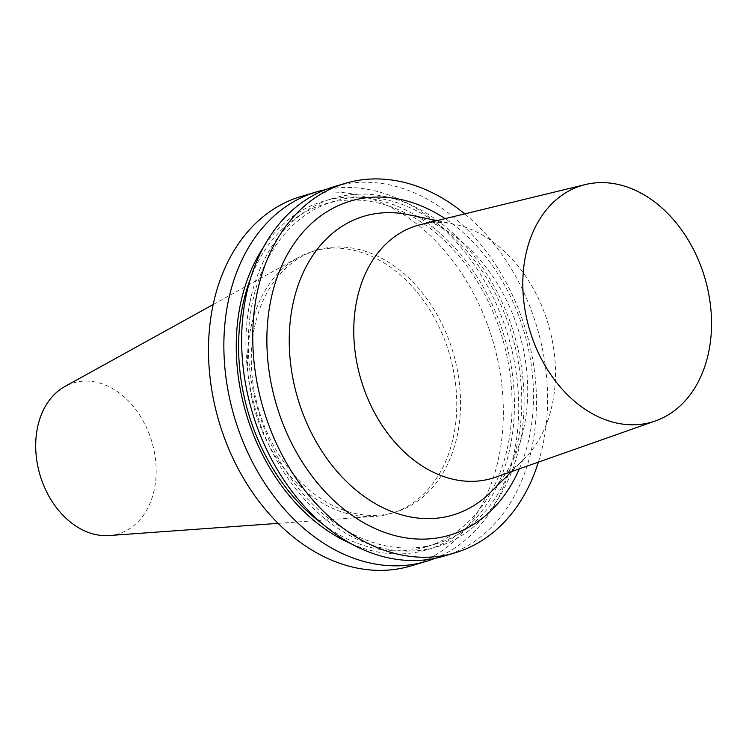 <?xml version="1.0" encoding="UTF-8"?>
<svg xmlns="http://www.w3.org/2000/svg" width="749" height="749" viewBox="0 0 749 749"><rect width="100%" height="100%" fill="white"/><g stroke="black" fill="none" stroke-linecap="round" stroke-linejoin="round"><path stroke-width="0.56" stroke-dasharray="3.75 2.81" d="M109.054 535.544A78.739 58.338 73.5 0 0 151.86 441.779A78.739 58.338 73.5 0 0 64.835 386.531M250.569 329.242A136.767 101.312 73.5 0 0 374.921 516.389A136.767 101.312 73.5 0 0 391.053 513.458A136.767 101.312 73.5 0 0 449.278 353.519A136.767 101.312 73.5 0 0 313.241 251.233A136.767 101.312 73.5 0 0 298.121 257.572A136.767 101.312 73.5 0 0 250.569 329.242M254.351 328.118A136.767 101.312 73.5 0 0 287.251 466.702A136.767 101.312 73.5 0 0 394.835 512.335A136.767 101.312 73.5 0 0 453.061 352.404A136.767 101.312 73.5 0 0 317.024 250.11A136.767 101.312 73.5 0 0 254.351 328.118M410.752 565.972A192.718 142.759 73.5 0 0 492.795 340.608A192.718 142.759 73.5 0 0 301.107 196.472M434.888 558.38A192.718 142.759 73.5 0 0 508.159 336.048A192.718 142.759 73.5 0 0 325.478 189.666M351.244 543.783A181.82 134.689 73.5 0 0 507.045 459.811A181.82 134.689 73.5 0 0 439.719 232.93A181.82 134.689 73.5 0 0 263.33 247.526M323.409 524.646A178.739 132.414 73.5 0 0 426.19 546.817A178.739 132.414 73.5 0 0 502.289 337.79A178.739 132.414 73.5 0 0 324.495 204.102A178.739 132.414 73.5 0 0 250.438 278.75M252.273 303.186A178.739 132.414 73.5 0 0 295.275 484.294A178.739 132.414 73.5 0 0 435.871 543.943A178.739 132.414 73.5 0 0 511.97 334.915A178.739 132.414 73.5 0 0 334.176 201.228A178.739 132.414 73.5 0 0 252.273 303.186M249.979 301.987A181.82 134.689 73.5 0 0 423.672 549.841A181.82 134.689 73.5 0 0 481.429 265.932A181.82 134.689 73.5 0 0 249.979 301.987M443.904 556.133A192.718 142.759 73.5 0 0 525.938 330.768A192.718 142.759 73.5 0 0 334.26 186.632M538.391 462.133A192.718 142.759 73.5 0 0 464.726 213.877M519.329 468.846A174.264 129.1 73.5 0 0 445.093 218.652M490.604 492.318A155.867 115.468 73.5 0 0 519.179 332.781A155.867 115.468 73.5 0 0 408.214 214.645M495.576 477.207A131.843 97.67 73.5 0 0 524.094 459.1A131.843 97.67 73.5 0 0 548.259 324.148A131.843 97.67 73.5 0 0 454.4 224.223A131.843 97.67 73.5 0 0 420.62 224.597M278.113 523.364L374.921 516.389M213.175 304.525L298.121 257.572M391.053 513.458L394.835 512.335M313.241 251.233L317.024 250.11M426.19 546.817L435.871 543.943M324.495 204.102L334.176 201.228M454.4 224.223L437.004 220.618M524.094 459.1L511.483 471.608"/><path stroke-width="1.12" d="M213.175 304.525L64.835 386.531A78.739 58.338 73.5 0 0 37.45 427.791A78.739 58.338 73.5 0 0 109.054 535.544L278.113 523.364M325.478 189.666A192.718 142.759 73.5 0 0 316.471 191.913L301.107 196.472A192.718 142.759 73.5 0 0 212.791 306.388A192.718 142.759 73.5 0 0 259.163 501.661A192.718 142.759 73.5 0 0 410.752 565.972L426.115 561.413A192.718 142.759 73.5 0 0 434.888 558.38M316.471 191.913A192.718 142.759 73.5 0 0 228.155 301.828A192.718 142.759 73.5 0 0 274.527 497.102A192.718 142.759 73.5 0 0 426.115 561.413M263.33 247.526A181.82 134.689 73.5 0 0 240.298 304.862A181.82 134.689 73.5 0 0 351.244 543.783M250.438 278.75A178.739 132.414 73.5 0 0 242.582 306.051A178.739 132.414 73.5 0 0 323.409 524.646M464.726 213.877A192.718 142.759 73.5 0 0 345.364 183.336L334.26 186.632A192.718 142.759 73.5 0 0 245.944 296.557A192.718 142.759 73.5 0 0 292.307 491.831A192.718 142.759 73.5 0 0 443.904 556.133L455.008 552.837A192.718 142.759 73.5 0 0 538.391 462.133M345.364 183.336A192.718 142.759 73.5 0 0 257.047 293.262A192.718 142.759 73.5 0 0 303.42 488.535A192.718 142.759 73.5 0 0 455.008 552.837M445.093 218.652A174.264 129.1 73.5 0 0 270.754 300.424A174.264 129.1 73.5 0 0 354.005 516.679A174.264 129.1 73.5 0 0 519.329 468.846M437.004 220.618L408.214 214.645A155.867 115.468 73.5 0 0 292.709 305.105A155.867 115.468 73.5 0 0 348.547 483.508A155.867 115.468 73.5 0 0 490.604 492.318L511.483 471.608M585.362 184.563L420.62 224.597A131.843 97.67 73.5 0 0 356.702 300.742A131.843 97.67 73.5 0 0 389.845 436.171A131.843 97.67 73.5 0 0 495.576 477.207L655.497 420.91A123.351 91.378 73.5 0 0 704.781 277.701A123.351 91.378 73.5 0 0 585.362 184.563A123.351 91.378 73.5 0 0 525.564 255.802A123.351 91.378 73.5 0 0 556.573 382.514A123.351 91.378 73.5 0 0 655.497 420.91"/></g></svg>
